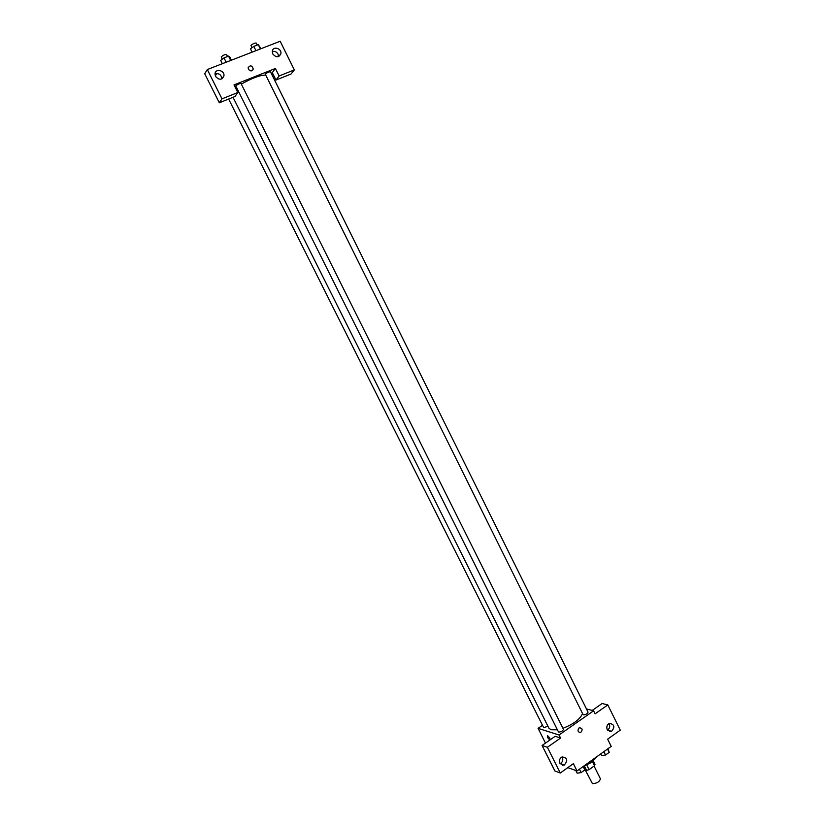 <?xml version="1.0" encoding="UTF-8"?>
<svg xmlns="http://www.w3.org/2000/svg" width="825" height="825" viewBox="0 0 825 825"><rect width="100%" height="100%" fill="white"/><g stroke="black" fill="none" stroke-linecap="round" stroke-linejoin="round"><path stroke-width="1.24" d="M585.224 769.911L592.433 783.606C596.877 783.461 599.538 781.852 600.414 778.8L594.072 766.054M592.288 761.3L594.495 765.744L595 764.311L593.154 760.598M594.495 765.744L589.081 769.653L586.575 770.395L584.822 769.766M586.771 765.012L589.081 769.653M584.275 765.775L586.575 770.395M591.896 761.599L590.112 763.166L584.193 765.796M584.698 765.425C590.205 763.238 594.021 760.495 596.166 757.195M592.206 710.438L602.137 703.508L607.808 704.921L620.266 730.156L607.643 739.169L611.222 746.377L577.015 770.942L567.827 767.611M586.462 708.923L593.598 710.81L595.093 713.831L607.808 704.921M610.067 731.682L610.727 731.218M610.283 731.084L609.747 731.651M607.458 730.084C609.592 728.599 610.191 726.577 609.262 723.999L609.025 723.577M607.241 729.692L611.49 731.435C615.213 726.866 614.47 724.206 609.252 723.463C606.963 724.886 606.292 726.959 607.241 729.692M593.598 710.81L559.03 734.982L538.075 728.351L545.469 743.098M538.075 728.351L542.489 725.309M549.863 738.127L549.852 739.87C547.738 738.179 546.985 736.766 547.594 735.642L549.863 738.127L549.852 739.87C547.738 738.179 546.985 736.766 547.594 735.642M577.015 770.942L573.365 763.651L560.278 773.004L554.885 770.983L542.066 745.47L555.184 736.312L560.567 738.035L559.03 734.982M563.485 764.857L562.805 765.332M563.155 764.734L562.537 765.311M560.072 763.651L560.103 763.641C562.588 762.228 563.341 760.093 562.372 757.247L562.165 756.886M559.886 763.331L564.176 765.105C568.157 760.516 567.466 757.783 562.093 756.917C559.639 758.361 558.907 760.495 559.886 763.331M542.066 745.47L547.367 747.285L560.567 738.035M560.278 773.004L547.367 747.285M579.006 727.98L579.346 727.784C582.45 728.145 582.924 729.692 580.759 732.445C577.861 732.27 577.273 730.785 579.006 727.98C577.273 730.785 577.861 732.27 580.759 732.445C582.924 729.692 582.45 728.145 579.346 727.784M228.638 99.052L543.407 727.134C544.356 727.691 545.789 727.258 547.728 725.835M583.048 714.584L583.419 714.842C585.936 714.625 587.482 713.718 588.05 712.13L270.466 71.796C268.991 71.744 267.259 72.528 265.268 74.147L583.048 714.584M558.412 731.806L558.752 732.064C561.289 731.857 562.856 730.94 563.444 729.279L241.034 83.521C239.498 83.459 237.734 84.253 235.744 85.893L558.412 731.806M233.032 97.288L548.862 728.114L551.059 729.743L557.401 729.795M562.959 728.31C573.726 724.041 580.243 719.111 582.522 713.522M235.527 87.966L236.28 87.398M241.323 84.109C252.058 78.097 260.112 75.096 265.485 75.106M234.001 84.903L275.406 68.465L279.128 75.983L294.329 69.908L280.18 41.25L207.302 69.547L222.007 98.856L237.817 92.534L234.001 84.903M271.425 73.734L275.406 68.465M248.459 69.248L248.181 67.702C250.295 64.927 251.986 65.371 253.275 69.011C252.099 71.424 250.491 71.497 248.459 69.248C250.491 71.507 252.089 71.424 253.275 69.011C251.986 65.371 250.295 64.927 248.181 67.702M272.786 53.934L272.322 51.212C272.931 45.726 281.944 48.376 280.882 53.707C278.829 57.668 276.127 57.75 272.786 53.934M215.5 76.374L215.005 73.879C215.284 68.197 224.709 70.238 223.946 75.807C221.956 80.128 219.141 80.324 215.5 76.374M278.541 56.585L278.056 54.151C276.623 51.8 274.704 50.923 272.291 51.542M221.915 78.839C221.275 74.642 218.965 73.013 214.995 73.961M237.817 92.534L234.991 96.494L219.316 102.795L204.734 73.765L207.302 69.547M219.316 102.795L222.007 98.856M272.281 72.59L275.983 80.046L291.06 74.003L294.329 69.908M275.983 80.046L279.128 75.983M216.779 73.508L215.284 75.859M231.433 60.184L229.783 56.873L228.546 56.131L223.998 57.894L220.698 60.39L222.358 63.7M228.546 56.131L230.711 60.462M223.998 57.894L226.163 62.226M222.203 59.245L221.244 56.873C223.204 55.162 224.977 54.378 226.555 54.522L227.545 56.512M260.989 48.706L258.266 44.643L253.801 46.365L250.47 48.871L252.099 52.15M258.266 44.643L260.391 48.933M253.801 46.365L255.936 50.665M251.914 47.778L250.986 45.396C252.955 43.704 254.698 42.921 256.214 43.065L257.204 45.055M583.749 766.116L584.842 769.921L581.109 772.602L577.17 773.19L575.829 770.519M583.151 766.538L584.842 769.921M579.418 769.22L581.109 772.602M608.025 748.677L609.201 752.379L605.54 755.009L601.569 755.638L600.724 753.916M607.54 749.028L609.201 752.379M603.879 751.658L605.54 755.009M611.49 731.435L607.633 730.321M564.176 765.105L560.103 763.641M280.882 53.707L278.829 56.461M223.946 75.807L221.977 78.818"/></g></svg>
